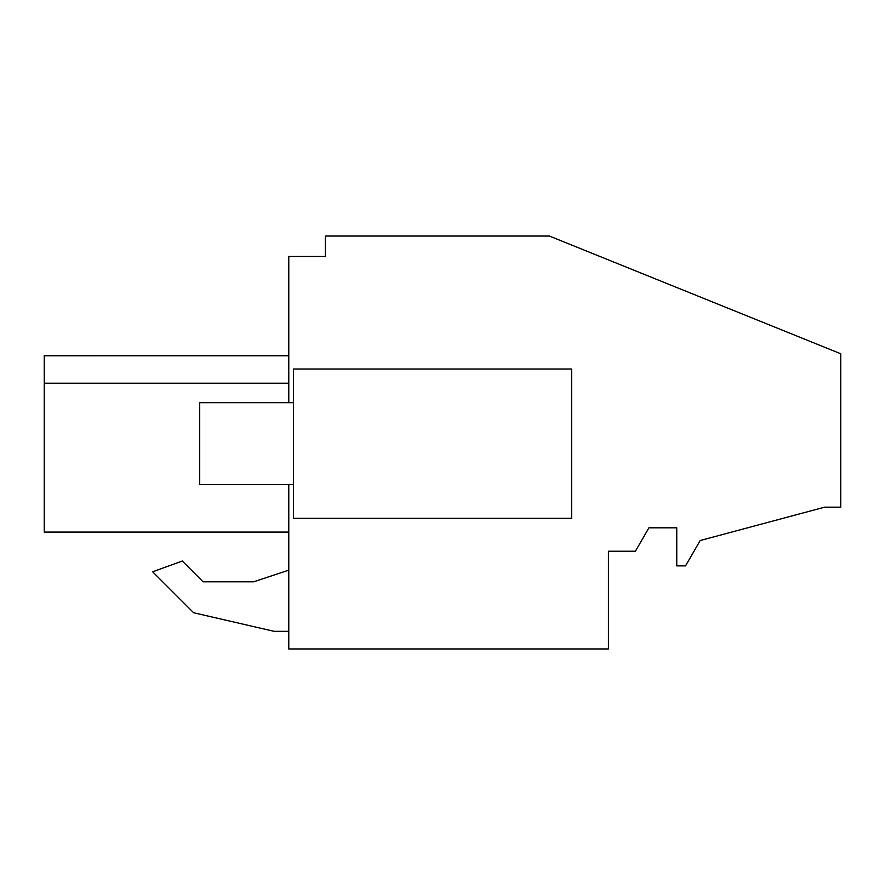 <?xml version="1.0" encoding="UTF-8"?>
<svg xmlns="http://www.w3.org/2000/svg" width="885" height="885" viewBox="0 0 885 885"><rect width="100%" height="100%" fill="white"/><g stroke="black" fill="none" stroke-linecap="round" stroke-linejoin="round"><path stroke-width="1.33" d="M288.776 402.675L288.776 256.495L325.348 256.495L325.348 236.041L549.364 236.041L840.75 353.768L840.75 507.171L824.643 507.171L700.179 540.525L685.543 565.88L676.76 565.88L676.76 527.814L648.937 527.814L635.408 551.233L608.426 551.233L608.426 648.959L288.776 648.959L288.776 484.67M44.25 532.084L288.776 532.084L44.25 532.084L44.25 383.216C44.25 346.909 44.25 346.909 44.25 383.216L44.25 355.759L44.25 383.216L44.25 355.759L44.25 383.216L44.25 355.759L44.25 383.216L44.25 355.759L44.25 383.216L44.25 355.759L288.776 355.77L44.25 355.759L44.25 383.216L288.776 383.216M193.638 612.752L274.129 631.337L288.776 631.337L274.129 631.337L193.638 612.752L152.674 571.798L193.638 612.752M288.776 570.15L253.63 581.81L203.063 581.81L182.277 561.024L152.674 571.798M44.25 523.865L44.25 506.297L44.25 523.865M44.25 386.811L44.25 501.021M571.621 518.344L293.422 518.344L293.422 369.001L571.621 369.001L571.621 518.344M248.364 532.084L282.868 532.084M253.63 581.81L203.063 581.81M293.422 484.67L199.711 484.67L199.711 402.675L293.422 402.675"/></g></svg>
